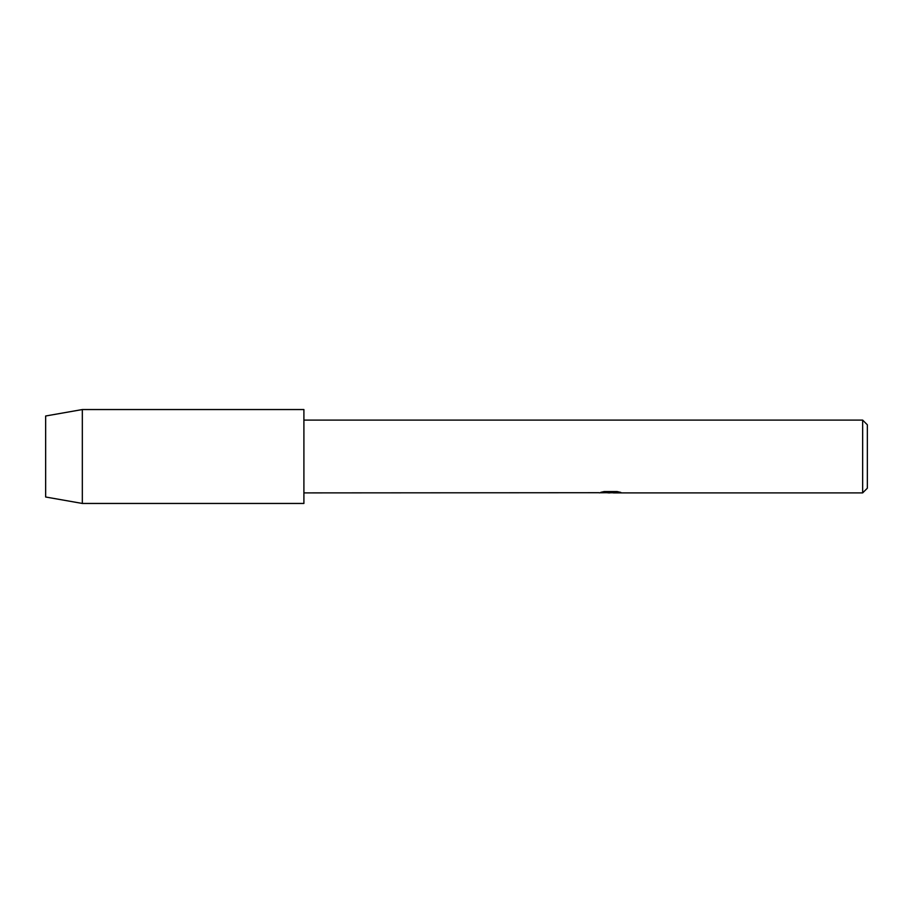 <?xml version="1.0" encoding="UTF-8"?>
<svg xmlns="http://www.w3.org/2000/svg" width="913" height="913" viewBox="0 0 913 913"><rect width="100%" height="100%" fill="white"/><g stroke="black" fill="none" stroke-linecap="round" stroke-linejoin="round"><path stroke-width="1.37" d="M610.843 492.769L606.928 492.769M609.93 492.894L608.378 492.894M862.659 492.894L862.659 420.106L867.35 424.807L867.35 488.193L862.659 492.894L613.388 492.894M303.903 420.106L862.659 420.106M599.008 492.712L303.903 492.894M599.008 492.826L611.231 492.335L600.765 492.335L604.178 491.559L617.097 491.559L620.84 492.427L613.399 492.894M601.336 492.769L610.432 492.655M613.262 492.872L620.235 492.255M601.222 492.21L611.231 492.335M82.33 503.451L45.65 497.003L45.65 415.997L82.33 409.549L303.903 409.549L303.903 503.451L82.33 503.451L82.33 409.549M610.055 492.769L613.262 492.769"/></g></svg>
